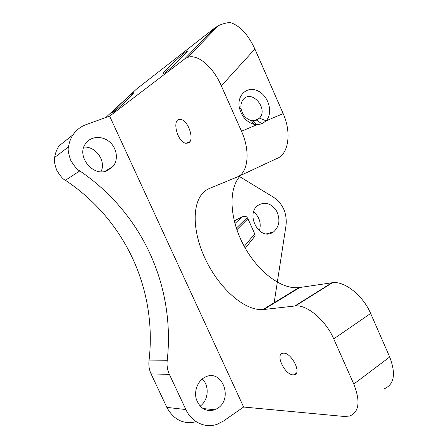 <?xml version="1.0" encoding="UTF-8"?>
<svg xmlns="http://www.w3.org/2000/svg" width="448" height="448" viewBox="0 0 448 448"><rect width="100%" height="100%" fill="white"/><g stroke="black" fill="none" stroke-linecap="round" stroke-linejoin="round"><path stroke-width="0.67" d="M243.622 407.03L109.648 116.133L86.038 124.65C80.69 126.616 76.378 129.965 73.108 134.697C70.689 138.292 69.16 142.346 68.533 146.849C67.631 149.122 68.359 153.597 70.711 160.266C74.362 166.382 77.398 169.926 79.806 170.906C142.856 213.769 175.381 286.698 167.194 360.741C166.695 365.562 167.429 370.11 169.389 374.382L185.864 409.545C191.699 422.419 205.576 428.641 217.381 424.172L223.574 420.963L243.622 407.03L344.305 416.483L349.664 416.041C359.173 412.076 360.55 401.414 353.797 384.065L389.693 356.989L370.636 313.454C363.026 295.411 344.45 280.879 332.494 282.688L298.838 287.65L262.898 309.602L263.749 309.523L299.723 287.538M107.374 170.615L113.019 166.466C118.625 159.768 116.99 148.204 109.598 141.926C102.295 135.531 90.944 136.091 85.775 143.382C75.695 155.893 93.078 177.498 107.374 170.615M217.689 408.285C233.666 398.39 221.749 368.396 205.234 377.098C197.966 380.475 193.788 390.779 196.37 399.37C200.082 408.649 206.242 412.121 214.855 409.786L217.689 408.285M73.108 134.697L59.114 145.813C56.773 149.262 55.294 153.138 54.673 157.438C53.805 159.611 54.488 163.873 56.728 170.218C60.228 176.019 63.129 179.379 65.442 180.292L79.806 170.906M196.241 421.714C183.54 424.659 173.74 419.877 166.846 407.383L151.071 373.884C149.195 369.813 148.506 365.484 149.005 360.892C157.242 290.349 125.983 220.713 65.442 180.292M109.648 116.133L184.419 59.142L187.555 57.445C197.277 53.564 212.828 66.22 221.34 85.865L241.494 131.23C250.667 151.273 248.024 173.202 237.154 177.01L209.115 188.597C191.906 195.916 191.022 227.55 204.383 256.978C217.56 286.462 243.415 310.867 262.898 309.602M353.797 384.065L333.732 338.89C325.69 320.163 307.042 304.573 295.456 305.934L263.749 309.523M293.266 374.847L294.123 374.78C302.518 373.822 290.909 351.4 282.968 353.242C274.781 353.97 284.906 375.166 293.266 374.847M188.49 142.946C194.796 140.33 188.434 120.518 180.869 119.498C171.214 117.057 176.826 142.206 186.021 143.298L188.49 142.946M101.002 171.718C106.366 161.207 95.978 146.143 83.832 147.09M200.11 406.14C208.544 400.467 209.636 385.622 202.233 379.002M259.47 118.115L259.515 118.065C268.688 108.629 251.474 88.85 243.191 99.546C241.17 102.116 240.498 105.325 241.175 109.172C242.687 115.147 246.047 118.933 251.244 120.529L253.081 120.775L256.603 120.159L259.47 118.115L266.14 120.814C273.302 113.064 268.822 96.281 258.222 91.078C247.694 85.428 236.673 94.83 239.372 107.722C241.612 116.514 246.54 122.069 254.162 124.382L256.844 124.74L261.968 123.822L266.14 120.814L283.164 113.618L254.884 49C247.979 34.21 239.618 25.346 229.796 22.4C225.355 23.072 221.62 24.136 218.579 25.598L215.034 27.765L136.41 89.163L105.756 117.538M131.891 93.783C127.428 97.182 114.834 109.228 112.974 111.877C112.291 112.806 112.683 112.722 114.145 111.614C118.754 108.186 133.252 94.209 133.538 92.926C133.711 92.512 133.162 92.798 131.891 93.783L131.964 94.898M384.434 388.713C394.29 384.334 396.043 373.755 389.693 356.989M165.334 72.43C171.22 68.029 186.76 53.11 187.275 51.369C189.207 47.88 166.953 68.029 163.486 72.873C162.434 74.301 163.05 74.155 165.334 72.43M240.789 175.325C227.898 188.384 229.701 218.394 243.09 244.188C256.396 270.026 280.207 289.559 298.838 287.65M283.164 113.618C291.878 132.871 288.389 154.353 277.049 158.441L238.118 176.568M238.918 176.193L273.538 197.238C282.99 203.913 287.157 213.298 286.031 225.394L274.086 303.206M259.403 230.866C261.447 223.334 259.538 217 253.663 211.859M234.242 220.881L241.987 216.955C243.656 216.166 245.196 216.143 246.613 216.877L247.923 218.686L254.722 233.839L255.147 235.9L245.291 248.242M272.429 232.624L273.493 231.969C279.502 226.498 280.498 219.458 276.483 210.84C271.09 203.185 264.93 201.37 258.003 205.38C245.179 214.278 259.302 240.727 272.429 232.624M54.673 157.438L68.533 146.849M149.005 360.892L167.194 360.741M151.071 373.884L169.389 374.382M166.846 407.383L185.864 409.545M333.732 338.89L370.636 313.454M215.034 27.765L184.419 59.142M294.862 305.99L331.89 282.766M254.884 49L221.34 85.865M241.494 131.23L256.844 124.74L253.081 120.775M261.968 123.822L256.603 120.159M234.937 223.535L241.987 216.955M236.863 229.712L247.923 218.686M244.255 246.389L254.722 233.839M113.019 166.466L104.826 171.394M214.855 409.786L202.86 408.509M295.456 305.934L332.494 282.688M218.579 25.598L187.555 57.445M296.274 373.279L294.123 374.78M189.801 141.742L186.021 143.298M113.725 111.927L112.974 111.877M164.601 72.974L163.486 72.873M251.244 120.529L254.162 124.382M241.175 109.172L239.372 107.722M273.493 231.969L266.515 233.85M236.337 228.161L247.206 217.51M254.358 120.73L259.515 118.065"/></g></svg>
